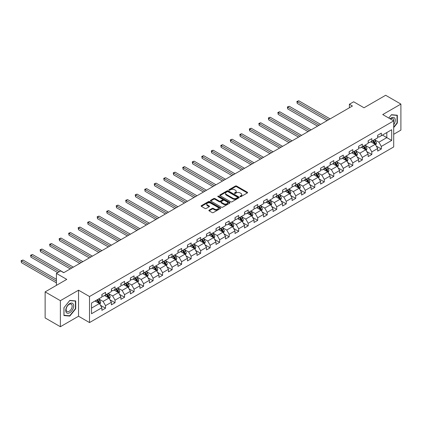 <?xml version="1.0" encoding="UTF-8"?>
<svg xmlns="http://www.w3.org/2000/svg" width="422" height="422" viewBox="0 0 422 422"><rect width="100%" height="100%" fill="white"/><g stroke="black" fill="none" stroke-linecap="round" stroke-linejoin="round"><path stroke-width="0.63" d="M240.16 196.615A0.591 0.343 0 0 0 240.999 196.615L247.361 192.944A0.844 0.491 0 0 0 247.608 192.601A0.844 0.491 0 0 0 247.361 192.253L236.589 186.033A0.844 0.491 0 0 0 235.392 186.033L229.035 189.705A0.591 0.343 0 0 0 229.869 190.19L230.692 189.715A2.706 1.561 0 0 1 234.521 189.715L235.418 190.232A2.706 1.561 0 0 1 236.214 191.34A2.706 1.561 0 0 1 235.418 192.443L234.6 192.917A0.591 0.343 0 0 0 235.434 193.403L236.257 192.928A2.706 1.561 0 0 1 240.086 192.928L240.983 193.445A2.706 1.561 0 0 1 241.78 194.553A2.706 1.561 0 0 1 240.983 195.655L240.16 196.13A0.591 0.343 0 0 0 240.16 196.615L240.16 196.13M209.122 210.151A0.844 0.491 0 0 0 208.874 210.494A0.844 0.491 0 0 0 209.122 210.842L212.145 212.582A0.844 0.491 0 0 0 213.342 212.582L220.4 208.51A0.844 0.491 0 0 0 220.648 208.162A0.844 0.491 0 0 0 220.4 207.819L209.628 201.6A0.844 0.491 0 0 0 208.436 201.6L201.373 205.678A0.844 0.491 0 0 0 201.125 206.02A0.844 0.491 0 0 0 201.373 206.363L205.023 208.473A0.844 0.491 0 0 0 206.221 208.473L209.243 206.727A0.844 0.491 0 0 0 209.491 206.384A0.844 0.491 0 0 0 209.243 206.036L207.434 204.992A2.263 1.308 0 0 1 206.769 204.069A2.263 1.308 0 0 1 208.167 202.861A2.263 1.308 0 0 1 210.631 203.146L217.726 207.239A2.263 1.308 0 0 1 218.385 208.162A2.263 1.308 0 0 1 216.987 209.37A2.263 1.308 0 0 1 214.524 209.085L213.342 208.405A0.844 0.491 0 0 0 212.145 208.405L209.122 210.151L209.122 210.842L212.145 209.106L212.145 208.405M393.705 134.275L400.9 130.118L400.9 104.076L385.661 95.277L364.017 107.774L353.657 101.786L349.39 104.25L352.433 106.012L63.722 272.696L60.678 270.94L56.411 273.403L56.411 285.367M60.372 300.68L60.372 326.723L78.539 316.236L78.539 290.188L60.372 300.68L45.133 291.882L66.771 279.385L56.411 273.403M78.539 290.188L89.511 296.524L393.705 120.898L393.705 146.946L89.511 322.572L89.511 296.524M400.9 104.076L382.733 114.562L393.705 120.898M230.755 201.843A0.844 0.491 0 0 0 231.952 201.843L239.01 197.765A0.844 0.491 0 0 0 239.258 197.417A0.844 0.491 0 0 0 239.01 197.074L228.239 190.855A0.844 0.491 0 0 0 227.041 190.855L219.983 194.932A0.844 0.491 0 0 0 219.735 195.275A0.844 0.491 0 0 0 219.983 195.623L230.755 201.843M218.153 196.742A0.591 0.343 0 0 1 218.754 196.826L229.695 203.14L222.647 207.213A0.844 0.491 0 0 1 221.45 207.213L210.678 200.993L213.701 199.263L213.701 198.556L210.678 200.302A0.844 0.491 0 0 0 210.43 200.65A0.844 0.491 0 0 0 210.678 200.993L210.678 200.302M213.701 199.263A0.844 0.491 0 0 1 214.898 199.263L214.898 198.556A0.844 0.491 0 0 0 213.701 198.556M214.898 198.556L219.266 201.078A0.844 0.491 0 0 0 220.463 201.078L222.468 199.922A0.844 0.491 0 0 0 222.716 199.58A0.844 0.491 0 0 0 222.468 199.231L217.916 196.605A0.591 0.343 0 0 1 218.754 196.124L229.705 202.444A0.844 0.491 0 0 1 229.953 202.792A0.844 0.491 0 0 1 229.705 203.135L229.705 202.444M60.372 326.723L45.133 317.924L45.133 291.882M100.452 305.27L105.542 308.208L105.542 305.639L111.397 302.263L111.397 304.832L115.053 302.722L115.053 300.153L120.903 296.772L120.903 299.34L124.564 297.23L124.564 294.661L130.414 291.28L130.414 293.849L134.075 291.739L134.075 289.17L139.925 285.789L139.925 288.358L143.585 286.248L143.585 283.679L149.435 280.298L149.435 282.872L153.091 280.757L153.091 278.188L158.946 274.812L158.946 277.381L162.602 275.265L162.602 272.696L168.457 269.32L168.457 271.889L172.113 269.779L172.113 267.205L177.963 263.829L177.963 266.398L181.624 264.288L181.624 261.719L187.473 258.338L187.473 260.907L191.134 258.797L191.134 256.228L196.984 252.847L196.984 255.415L200.645 253.305L200.645 250.737L206.495 247.355L206.495 249.924L210.151 247.814L210.151 245.245L216.006 241.864L216.006 244.438L219.662 242.323L219.662 239.754L225.517 236.378L225.517 238.947L229.172 236.832L229.172 234.263L235.022 230.887L235.022 233.456L238.683 231.346L238.683 228.771L244.533 225.395L244.533 227.964L248.194 225.854L248.194 223.285L254.044 219.904L254.044 222.473L257.705 220.363L257.705 217.794L263.555 214.413L263.555 216.982L267.21 214.872L267.21 212.303L273.066 208.922L273.066 211.491L276.721 209.381L276.721 206.812L282.576 203.436L282.576 206.005L286.232 203.889L286.232 201.32L292.082 197.944L292.082 200.513L295.743 198.398L295.743 195.829L301.593 192.453L301.593 195.022L305.254 192.912L305.254 190.338L311.104 186.962L311.104 189.531L314.765 187.421L314.765 184.852L320.614 181.471L320.614 184.039L324.27 181.929L324.27 179.361L330.125 175.979L330.125 178.548L333.781 176.438L333.781 173.869L339.636 170.488L339.636 173.057L343.292 170.947L343.292 168.378L349.142 165.002L349.142 167.571L352.803 165.456L352.803 162.887L358.653 159.511L358.653 162.08L362.313 159.964L362.313 157.395L368.163 154.019L368.163 156.588L371.819 154.478L371.819 151.904L377.674 148.528L377.674 151.097L381.33 148.987L381.33 146.418L391.695 140.431L391.695 129.733L386.816 132.55L386.816 137.619L391.695 140.431M105.542 308.208L101.887 310.323L101.887 307.754L91.521 313.736L91.521 303.038L101.887 297.051L101.887 294.482L105.542 292.372L105.542 294.941L111.397 291.565L111.397 288.991L115.053 286.881L115.053 289.45L120.903 286.074L120.903 283.505L124.564 281.39L124.564 283.959L130.414 280.583L130.414 278.014L134.075 275.898L134.075 278.467L139.925 275.091L139.925 272.522L143.585 270.412L143.585 272.981L149.435 269.6L149.435 267.031L153.091 264.921L153.091 267.49L158.946 264.109L158.946 261.54L162.602 259.43L162.602 261.999L168.457 258.617L168.457 256.048L172.113 253.938L172.113 256.507L177.963 253.131L177.963 250.557L181.624 248.447L181.624 251.016L187.473 247.64L187.473 245.071L191.134 242.956L191.134 245.525L196.984 242.149L196.984 239.58L200.645 237.465L200.645 240.039L206.495 236.658L206.495 234.089L210.151 231.979L210.151 234.548L216.006 231.166L216.006 228.597L219.662 226.487L219.662 229.056L225.517 225.675L225.517 223.106L229.172 220.996L229.172 223.565L235.022 220.184L235.022 217.615L238.683 215.505L238.683 218.074L244.533 214.698L244.533 212.124L248.194 210.014L248.194 212.582L254.044 209.207L254.044 206.638L257.705 204.522L257.705 207.091L263.555 203.715L263.555 201.146L267.21 199.031L267.21 201.605L273.066 198.224L273.066 195.655L276.721 193.545L276.721 196.114L282.576 192.733L282.576 190.164L286.232 188.054L286.232 190.623L292.082 187.241L292.082 184.672L295.743 182.562L295.743 185.131L301.593 181.75L301.593 179.181L305.254 177.071L305.254 179.64L311.104 176.264L311.104 173.695L314.765 171.58L314.765 174.149L320.614 170.773L320.614 168.204L324.27 166.089L324.27 168.658L330.125 165.282L330.125 162.713L333.781 160.597L333.781 163.172L339.636 159.79L339.636 157.221L343.292 155.111L343.292 157.68L349.142 154.299L349.142 151.73L352.803 149.62L352.803 152.189L358.653 148.808L358.653 146.239L362.313 144.129L362.313 146.698L368.163 143.316L368.163 140.748L371.819 138.638L371.819 141.206L377.674 137.83L377.674 135.262L381.33 133.146L381.33 135.715L391.695 129.733M104.566 295.505L108.955 298.037L103.105 301.419L98.716 298.882M101.887 295.648L103.105 296.349L105.542 294.941M103.105 301.419L105.542 305.639M108.955 298.037L111.397 302.263M114.077 290.014L118.466 292.546L112.616 295.928L108.227 293.39M111.397 290.157L112.616 290.858L115.053 289.45M112.616 295.928L115.053 300.153M118.466 292.546L120.903 296.772M123.588 284.523L127.977 287.06L122.127 290.436L117.738 287.904M120.903 284.665L122.127 285.367L124.564 283.959M122.127 290.436L124.564 294.661M127.977 287.06L130.414 291.28M133.099 279.032L137.488 281.569L131.632 284.945L127.244 282.413M130.414 279.174L131.632 279.876L134.075 278.467M131.632 284.945L134.075 289.17M137.488 281.569L139.925 285.789M142.61 273.54L146.998 276.078L141.143 279.454L136.754 276.922M139.925 273.683L141.143 274.39L143.585 272.981M141.143 279.454L143.585 283.679M146.998 276.078L149.435 280.298M152.115 268.054L156.509 270.586L150.654 273.962L146.265 271.43M149.435 268.192L150.654 268.898L153.091 267.49M150.654 273.962L153.091 278.188M156.509 270.586L158.946 274.812M161.626 262.563L166.015 265.095L160.165 268.476L155.776 265.939M158.946 262.7L160.165 263.407L162.602 261.999M160.165 268.476L162.602 272.696M166.015 265.095L168.457 269.32M171.137 257.072L175.526 259.604L169.676 262.985L165.287 260.448M168.457 257.214L169.676 257.916L172.113 256.507M169.676 262.985L172.113 267.205M175.526 259.604L177.963 263.829M180.648 251.581L185.036 254.113L179.186 257.494L174.798 254.962M177.963 251.723L179.186 252.425L181.624 251.016M179.186 257.494L181.624 261.719M185.036 254.113L187.473 258.338M190.158 246.089L194.547 248.627L188.692 252.003L184.303 249.471M187.473 246.232L188.692 246.933L191.134 245.525M188.692 252.003L191.134 256.228M194.547 248.627L196.984 252.847M199.669 240.598L204.058 243.135L198.203 246.511L193.814 243.979M196.984 240.74L198.203 241.442L200.645 240.039M198.203 246.511L200.645 250.737M204.058 243.135L206.495 247.355M209.175 235.107L213.569 237.644L207.714 241.02L203.325 238.488M206.495 235.249L207.714 235.956L210.151 234.548M207.714 241.02L210.151 245.245M213.569 237.644L216.006 241.864M218.686 229.621L223.074 232.153L217.225 235.529L212.836 232.997M216.006 229.758L217.225 230.465L219.662 229.056M217.225 235.529L219.662 239.754M223.074 232.153L225.517 236.378M228.196 224.129L232.585 226.661L226.735 230.043L222.347 227.505M225.517 224.267L226.735 224.973L229.172 223.565M226.735 230.043L229.172 234.263M232.585 226.661L235.022 230.887M237.707 218.638L242.096 221.17L236.246 224.551L231.852 222.014M235.022 218.781L236.246 219.482L238.683 218.074M236.246 224.551L238.683 228.771M242.096 221.17L244.533 225.395M247.218 213.147L251.607 215.679L245.752 219.06L241.363 216.528M244.533 213.289L245.752 213.991L248.194 212.582M245.752 219.06L248.194 223.285M251.607 215.679L254.044 219.904M256.729 207.656L261.118 210.193L255.263 213.569L250.874 211.037M254.044 207.798L255.263 208.5L257.705 207.091M255.263 213.569L257.705 217.794M261.118 210.193L263.555 214.413M266.235 202.164L270.629 204.702L264.773 208.078L260.385 205.546M263.555 202.307L264.773 203.008L267.21 201.605M264.773 208.078L267.21 212.303M270.629 204.702L273.066 208.922M275.745 196.673L280.134 199.21L274.284 202.586L269.895 200.054M273.066 196.816L274.284 197.522L276.721 196.114M274.284 202.586L276.721 206.812M280.134 199.21L282.576 203.436M285.256 191.187L289.645 193.719L283.795 197.1L279.406 194.563M282.576 191.324L283.795 192.031L286.232 190.623M283.795 197.1L286.232 201.32M289.645 193.719L292.082 197.944M294.767 185.696L299.156 188.228L293.306 191.609L288.912 189.072M292.082 185.833L293.306 186.54L295.743 185.131M293.306 191.609L295.743 195.829M299.156 188.228L301.593 192.453M304.278 180.205L308.667 182.737L302.811 186.118L298.423 183.581M301.593 180.347L302.811 181.049L305.254 179.64M302.811 186.118L305.254 190.338M308.667 182.737L311.104 186.962M313.789 174.713L318.177 177.245L312.322 180.627L307.933 178.095M311.104 174.856L312.322 175.557L314.765 174.149M312.322 180.627L314.765 184.852M318.177 177.245L320.614 181.471M323.294 169.222L327.688 171.759L321.833 175.135L317.444 172.603M320.614 169.364L321.833 170.066L324.27 168.658M321.833 175.135L324.27 179.361M327.688 171.759L330.125 175.979M332.805 163.731L337.194 166.268L331.344 169.644L326.955 167.112M330.125 163.873L331.344 164.575L333.781 163.172M331.344 169.644L333.781 173.869M337.194 166.268L339.636 170.488M342.316 158.239L346.705 160.777L340.855 164.153L336.466 161.621M339.636 158.382L340.855 159.089L343.292 157.68M340.855 164.153L343.292 168.378M346.705 160.777L349.142 165.002M351.827 152.753L356.215 155.285L350.365 158.667L345.971 156.129M349.142 152.891L350.365 153.597L352.803 152.189M350.365 158.667L352.803 162.887M356.215 155.285L358.653 159.511M361.337 147.262L365.726 149.794L359.871 153.175L355.482 150.638M358.653 147.399L359.871 148.106L362.313 146.698M359.871 153.175L362.313 157.395M365.726 149.794L368.163 154.019M370.848 141.771L375.237 144.303L369.382 147.684L364.993 145.147M368.163 141.913L369.382 142.615L371.819 141.206M369.382 147.684L371.819 151.904M375.237 144.303L377.674 148.528M382.427 135.082L386.816 137.619L378.893 142.193L374.504 139.661M377.674 136.422L378.893 137.124L381.33 135.715M378.893 142.193L381.33 146.418M78.539 316.236L89.511 322.572M349.39 104.25L349.39 107.774M91.521 308.102L99.45 303.529L95.055 300.997M99.45 303.529L101.887 307.754M376.239 146.049L381.33 148.987M366.734 151.535L371.819 154.478M357.223 157.026L362.313 159.964M347.712 162.517L352.803 165.456M338.201 168.009L343.292 170.947M328.691 173.5L333.781 176.438M319.18 178.991L324.27 181.929M309.674 184.483L314.765 187.421M300.163 189.969L305.254 192.912M290.652 195.46L295.743 198.398M281.142 200.951L286.232 203.889M271.631 206.442L276.721 209.381M262.12 211.934L267.21 214.872M252.614 217.425L257.705 220.363M243.104 222.916L248.194 225.854M233.593 228.402L238.683 231.346M224.082 233.893L229.172 236.832M214.571 239.385L219.662 242.323M205.06 244.876L210.151 247.814M195.555 250.367L200.645 253.305M186.044 255.859L191.134 258.797M176.533 261.35L181.624 264.288M167.022 266.836L172.113 269.779M157.512 272.327L162.602 275.265M148.001 277.818L153.091 280.757M138.495 283.31L143.585 286.248M128.984 288.801L134.075 291.739M119.473 294.292L124.564 297.23M109.963 299.784L115.053 302.722M393.705 127.592L397.334 123.082L397.334 115.238L391.452 114.71L388.767 118.049L391.331 114.884L397.028 115.391L397.028 122.992L393.705 127.127M63.938 315.561L69.82 316.089L75.702 308.772L75.702 300.928L69.82 300.401L63.938 307.722L63.938 315.561M397.028 122.902L397.334 123.082M75.396 308.593L75.702 308.772M69.197 315.73L69.82 316.089M240.398 196.699L240.983 196.362A2.706 1.561 0 0 0 241.78 195.254L241.78 194.553M236.214 191.34L236.214 192.042A2.706 1.561 0 0 1 235.418 193.149L234.832 193.487M247.345 192.949L236.589 186.74A0.844 0.491 0 0 0 235.392 186.74L229.267 190.275M239.01 197.074L239.01 197.765L228.239 191.556A0.844 0.491 0 0 0 227.041 191.556L219.994 195.629L219.983 194.932M237.517 197.66A0.591 0.343 0 0 0 237.517 197.174L228.059 191.72A0.591 0.343 0 0 0 227.221 191.72L226.356 192.221A2.706 1.561 0 0 0 225.564 193.323A2.706 1.561 0 0 0 226.356 194.431L232.817 198.161A2.706 1.561 0 0 0 236.647 198.161L237.517 197.66L237.517 198.366A0.591 0.343 0 0 0 237.686 198.124L237.686 197.417M225.564 193.323L225.564 194.03A2.706 1.561 0 0 0 226.356 195.133L226.356 194.431M237.517 198.366L236.647 198.867A2.706 1.561 0 0 1 232.817 198.867L226.356 195.133M214.898 199.263L219.266 201.785A0.844 0.491 0 0 0 220.463 201.785L222.468 200.629A0.844 0.491 0 0 0 222.716 200.281L222.716 199.58M223.797 203.699A2.263 1.308 0 0 0 226.266 203.979A2.263 1.308 0 0 0 227.664 202.771A2.263 1.308 0 0 0 226.999 201.848L224.499 200.408A0.844 0.491 0 0 0 223.301 200.408L221.297 201.563A0.844 0.491 0 0 0 221.049 201.911A0.844 0.491 0 0 0 221.297 202.254L223.797 203.699L223.797 204.401A2.263 1.308 0 0 0 226.266 204.686A2.263 1.308 0 0 0 227.664 203.478L227.664 202.771M221.049 201.911L221.049 202.613A0.844 0.491 0 0 0 221.297 202.961L221.297 202.254M223.797 204.401L221.297 202.961M218.385 208.162L218.385 208.864A2.263 1.308 0 0 1 216.987 210.072A2.263 1.308 0 0 1 214.524 209.792L213.342 209.106A0.844 0.491 0 0 0 212.145 209.106M206.769 204.069L206.769 204.77A2.263 1.308 0 0 0 207.434 205.699L207.434 204.992M209.243 206.036L209.243 206.727L207.434 205.699M220.4 207.819L220.4 208.51L209.628 202.302A0.844 0.491 0 0 0 208.436 202.302L201.384 206.374M375.717 145.136L376.44 143.311A2.284 1.319 -120 0 0 375.712 141.365L374.456 139.687M372.262 142.589L371.407 141.449M330.125 118.893L298.75 100.779L297.225 101.66L297.225 103.416L327.076 120.655M372.563 140.779L373.823 142.457A2.284 1.319 60 0 1 374.478 143.833L375.211 143.411A2.284 1.319 -120 0 0 374.557 142.035L373.296 140.357M372.726 140.684L374.119 142.552A1.166 0.67 60 0 1 374.33 142.905L375.211 143.411M297.225 103.416L296.888 101.465L328.601 119.774M296.888 101.465L298.75 100.779M393.705 124.77A5.602 3.234 120 0 0 394.76 122.791A5.602 3.234 120 0 0 394.412 117.828A5.602 3.234 120 0 0 390.118 118.825M396.654 115.174L397.028 115.391M393.705 121.198A4.241 2.448 120 0 0 392.893 118.487A4.241 2.448 120 0 0 390.361 118.967M69.699 312.749A5.602 3.234 120 0 0 73.66 305.887A5.602 3.234 120 0 0 69.699 303.597A5.602 3.234 120 0 0 65.737 310.46A5.602 3.234 120 0 0 69.699 312.749M69.145 311.32A4.241 2.448 120 0 0 71.914 307.58A4.241 2.448 120 0 0 71.265 304.178A4.241 2.448 120 0 0 69.145 304.389A4.241 2.448 120 0 0 66.37 308.129A4.241 2.448 120 0 0 67.019 311.531A4.241 2.448 120 0 0 69.145 311.32M63.996 307.664L69.699 300.575L75.396 301.086L75.396 308.682L69.699 315.777L63.996 315.266L63.996 307.664M75.021 300.865L75.396 301.086M366.206 150.628L366.934 148.802A2.284 1.319 -120 0 0 366.201 146.856L364.946 145.179M362.751 148.08L361.897 146.935M320.614 124.385L289.239 106.27L287.714 107.151L287.714 108.908L317.566 126.141M363.057 146.27L364.313 147.948A2.284 1.319 60 0 1 364.967 149.319L365.7 148.897A2.284 1.319 -120 0 0 365.046 147.526L363.785 145.848M363.215 146.176L364.608 148.038A1.166 0.67 60 0 1 364.824 148.391L365.7 148.897M287.714 108.908L287.377 106.956L319.09 125.265M287.377 106.956L289.239 106.27M356.695 156.119L357.423 154.294A2.284 1.319 -120 0 0 356.695 152.347L355.435 150.67M353.24 153.571L352.386 152.426M311.104 129.876L279.728 111.761L278.203 112.637L278.203 114.399L308.055 131.632M353.546 151.756L354.802 153.439A2.284 1.319 60 0 1 355.456 154.811L356.189 154.389A2.284 1.319 -120 0 0 355.535 153.017L354.274 151.334M353.705 151.667L355.102 153.529A1.166 0.67 60 0 1 355.313 153.882L356.189 154.389M278.203 114.399L277.866 112.447L309.579 130.751M277.866 112.447L279.728 111.761M347.185 161.61L347.913 159.785A2.284 1.319 -120 0 0 347.185 157.839L345.924 156.156M343.73 159.057L342.875 157.918M301.593 135.367L270.217 117.247L268.693 118.128L268.693 119.89L298.544 137.124M344.036 157.248L345.291 158.93A2.284 1.319 60 0 1 345.945 160.302L346.678 159.88A2.284 1.319 -120 0 0 346.024 158.508L344.769 156.826M344.194 157.158L345.592 159.02A1.166 0.67 60 0 1 345.803 159.374L346.678 159.88M268.693 119.89L268.36 117.938L300.068 136.243M268.36 117.938L270.217 117.247M337.679 167.101L338.402 165.276A2.284 1.319 -120 0 0 337.674 163.33L336.413 161.647M334.224 164.548L333.369 163.409M292.082 140.853L260.706 122.739L259.182 123.62L259.182 125.381L289.038 142.615M334.525 162.739L335.785 164.422A2.284 1.319 60 0 1 336.439 165.793L337.167 165.371A2.284 1.319 -120 0 0 336.513 164L335.258 162.317M334.683 162.649L336.081 164.511A1.166 0.67 60 0 1 336.292 164.865L337.167 165.371M259.182 125.381L258.85 123.424L290.558 141.734M258.85 123.424L260.706 122.739M328.168 172.593L328.891 170.762A2.284 1.319 -120 0 0 328.163 168.821L326.908 167.138M324.713 170.04L323.859 168.9M282.576 146.344L251.195 128.23L249.676 129.111L249.676 130.873L279.528 148.106M325.014 168.23L326.275 169.908A2.284 1.319 60 0 1 326.929 171.285L327.657 170.863A2.284 1.319 -120 0 0 327.003 169.486L325.747 167.808M325.172 168.141L326.57 170.003A1.166 0.67 60 0 1 326.781 170.356L327.657 170.863M249.676 130.873L249.339 128.916L281.052 147.225M249.339 128.916L251.195 128.23M318.657 178.084L319.38 176.254A2.284 1.319 -120 0 0 318.652 174.307L317.397 172.63M315.202 175.531L314.348 174.392M273.066 151.836L241.69 133.721L240.165 134.602L240.165 136.359L270.017 153.597M315.503 173.722L316.764 175.399A2.284 1.319 60 0 1 317.418 176.776L318.151 176.354A2.284 1.319 -120 0 0 317.497 174.977L316.236 173.3M315.667 173.627L317.059 175.494A1.166 0.67 60 0 1 317.27 175.847L318.151 176.354M240.165 136.359L239.828 134.407L271.541 152.717M239.828 134.407L241.69 133.721M309.147 183.57L309.875 181.745A2.284 1.319 -120 0 0 309.141 179.798L307.886 178.121M305.692 181.022L304.837 179.877M263.555 157.327L232.179 139.213L230.655 140.093L230.655 141.85L260.506 159.089M305.997 179.213L307.253 180.89A2.284 1.319 60 0 1 307.907 182.267L308.64 181.845A2.284 1.319 -120 0 0 307.986 180.468L306.725 178.791M306.156 179.118L307.548 180.985A1.166 0.67 60 0 1 307.765 181.339L308.64 181.845M230.655 141.85L230.317 139.898L262.03 158.208M230.317 139.898L232.179 139.213M299.636 189.061L300.364 187.236A2.284 1.319 -120 0 0 299.636 185.29L298.375 183.612M296.181 186.513L295.326 185.369M254.044 162.818L222.668 144.704L221.144 145.579L221.144 147.341L250.995 164.575M296.487 184.704L297.742 186.382A2.284 1.319 60 0 1 298.396 187.753L299.129 187.331A2.284 1.319 -120 0 0 298.475 185.96L297.215 184.282M296.645 184.609L298.043 186.471A1.166 0.67 60 0 1 298.254 186.825L299.129 187.331M221.144 147.341L220.806 145.39L252.52 163.699M220.806 145.39L222.668 144.704M290.125 194.553L290.853 192.727A2.284 1.319 -120 0 0 290.125 190.781L288.864 189.103M286.67 191.999L285.815 190.86M244.533 168.309L213.157 150.195L211.633 151.071L211.633 152.833L241.484 170.066M286.976 190.19L288.231 191.873A2.284 1.319 60 0 1 288.885 193.244L289.619 192.822A2.284 1.319 -120 0 0 288.964 191.451L287.709 189.768M287.134 190.1L288.532 191.963A1.166 0.67 60 0 1 288.743 192.316L289.619 192.822M211.633 152.833L211.301 150.881L243.009 169.185M211.301 150.881L213.157 150.195M280.619 200.044L281.342 198.219A2.284 1.319 -120 0 0 280.614 196.272L279.353 194.589M277.164 197.491L276.31 196.351M235.022 173.801L203.647 155.681L202.122 156.562L202.122 158.324L231.979 175.557M277.465 195.681L278.726 197.364A2.284 1.319 60 0 1 279.38 198.736L280.108 198.314A2.284 1.319 -120 0 0 279.454 196.942L278.198 195.259M277.623 195.592L279.021 197.454A1.166 0.67 60 0 1 279.232 197.807L280.108 198.314M202.122 158.324L201.79 156.372L233.498 174.676M201.79 156.372L203.647 155.681M271.109 205.535L271.831 203.71A2.284 1.319 -120 0 0 271.103 201.763L269.848 200.081M267.653 202.982L266.799 201.843M225.517 179.287L194.136 161.172L192.617 162.053L192.617 163.815L222.468 181.049M267.954 201.173L269.215 202.855A2.284 1.319 60 0 1 269.869 204.227L270.597 203.805A2.284 1.319 -120 0 0 269.948 202.428L268.687 200.751M268.112 201.083L269.51 202.945A1.166 0.67 60 0 1 269.721 203.298L270.597 203.805M192.617 163.815L192.279 161.858L223.992 180.168M192.279 161.858L194.136 161.172M261.598 211.026L262.32 209.196A2.284 1.319 -120 0 0 261.593 207.255L260.337 205.572M258.143 208.473L257.288 207.334M216.006 184.778L184.63 166.664L183.106 167.545L183.106 169.306L212.957 186.54M258.443 206.664L259.704 208.341A2.284 1.319 60 0 1 260.358 209.718L261.091 209.296A2.284 1.319 -120 0 0 260.437 207.919L259.177 206.242M258.607 206.574L259.999 208.436A1.166 0.67 60 0 1 260.21 208.79L261.091 209.296M183.106 169.306L182.768 167.349L214.482 185.659M182.768 167.349L184.63 166.664M252.087 216.518L252.815 214.687A2.284 1.319 -120 0 0 252.082 212.741L250.826 211.063M248.632 213.965L247.777 212.825M206.495 190.269L175.119 172.155L173.595 173.036L173.595 174.792L203.446 192.031M248.938 212.155L250.193 213.833A2.284 1.319 60 0 1 250.847 215.209L251.581 214.787A2.284 1.319 -120 0 0 250.926 213.411L249.666 211.733M249.096 212.06L250.489 213.928A1.166 0.67 60 0 1 250.705 214.281L251.581 214.787M173.595 174.792L173.257 172.841L204.971 191.15M173.257 172.841L175.119 172.155M242.576 222.004L243.304 220.178A2.284 1.319 -120 0 0 242.576 218.232L241.315 216.555M239.121 219.456L238.266 218.311M196.984 195.761L165.609 177.646L164.084 178.527L164.084 180.284L193.935 197.522M239.427 217.647L240.682 219.324A2.284 1.319 60 0 1 241.337 220.701L242.07 220.279A2.284 1.319 -120 0 0 241.416 218.902L240.155 217.225M239.585 217.552L240.983 219.419A1.166 0.67 60 0 1 241.194 219.772L242.07 220.279M164.084 180.284L163.747 178.332L195.46 196.641M163.747 178.332L165.609 177.646M233.065 227.495L233.793 225.67A2.284 1.319 -120 0 0 233.065 223.723L231.805 222.046M229.61 224.947L228.756 223.802M187.473 201.252L156.098 183.137L154.573 184.013L154.573 185.775L184.425 203.008M229.916 223.138L231.177 224.815A2.284 1.319 60 0 1 231.826 226.187L232.559 225.765A2.284 1.319 -120 0 0 231.905 224.393L230.649 222.71M230.074 223.043L231.472 224.905A1.166 0.67 60 0 1 231.683 225.258L232.559 225.765M154.573 185.775L154.241 183.823L185.949 202.133M154.241 183.823L156.098 183.137M223.56 232.986L224.282 231.161A2.284 1.319 -120 0 0 223.554 229.215L222.294 227.537M220.105 230.433L219.25 229.294M177.963 206.743L146.587 188.629L145.062 189.504L145.062 191.266L174.919 208.5M220.405 228.624L221.666 230.306A2.284 1.319 60 0 1 222.32 231.678L223.048 231.256A2.284 1.319 -120 0 0 222.394 229.885L221.139 228.202M220.564 228.534L221.961 230.396A1.166 0.67 60 0 1 222.172 230.75L223.048 231.256M145.062 191.266L144.73 189.314L176.443 207.619M144.73 189.314L146.587 188.629M214.049 238.477L214.772 236.652A2.284 1.319 -120 0 0 214.044 234.706L212.788 233.023M210.594 235.924L209.739 234.785M168.457 212.234L137.076 194.115L135.557 194.996L135.557 196.757L165.408 213.991M210.894 234.115L212.155 235.798A2.284 1.319 60 0 1 212.809 237.169L213.537 236.747A2.284 1.319 -120 0 0 212.888 235.376L211.628 233.693M211.053 234.025L212.451 235.887A1.166 0.67 60 0 1 212.662 236.241L213.537 236.747M135.557 196.757L135.219 194.8L166.933 213.11M135.219 194.8L137.076 194.115M204.538 243.969L205.261 242.138A2.284 1.319 -120 0 0 204.533 240.197L203.277 238.514M201.083 241.416L200.228 240.276M158.946 217.72L127.571 199.606L126.046 200.487L126.046 202.249L155.897 219.482M201.384 239.606L202.644 241.289A2.284 1.319 60 0 1 203.298 242.661L204.032 242.239A2.284 1.319 -120 0 0 203.378 240.862L202.117 239.184M201.547 239.517L202.94 241.379A1.166 0.67 60 0 1 203.151 241.732L204.032 242.239M126.046 202.249L125.709 200.292L157.422 218.601M125.709 200.292L127.571 199.606M195.027 249.46L195.755 247.63A2.284 1.319 -120 0 0 195.022 245.688L193.767 244.006M191.572 246.907L190.718 245.768M149.435 223.212L118.06 205.097L116.535 205.978L116.535 207.74L146.387 224.973M191.878 245.098L193.134 246.775A2.284 1.319 60 0 1 193.788 248.152L194.521 247.73A2.284 1.319 -120 0 0 193.867 246.353L192.606 244.676M192.036 245.008L193.429 246.87A1.166 0.67 60 0 1 193.645 247.223L194.521 247.73M116.535 207.74L116.198 205.783L147.911 224.093M116.198 205.783L118.06 205.097M185.516 254.951L186.244 253.121A2.284 1.319 -120 0 0 185.516 251.174L184.256 249.497M182.061 252.398L181.207 251.259M139.925 228.703L108.549 210.589L107.024 211.469L107.024 213.226L136.876 230.465M182.367 250.589L183.623 252.266A2.284 1.319 60 0 1 184.277 253.643L185.01 253.221A2.284 1.319 -120 0 0 184.356 251.844L183.095 250.167M182.526 250.494L183.923 252.361A1.166 0.67 60 0 1 184.134 252.715L185.01 253.221M107.024 213.226L106.687 211.274L138.4 229.584M106.687 211.274L108.549 210.589M176.011 260.437L176.734 258.612A2.284 1.319 -120 0 0 176.006 256.666L174.745 254.988M172.551 257.889L171.696 256.745M130.414 234.194L99.038 216.08L97.514 216.961L97.514 218.717L127.365 235.956M172.856 256.08L174.117 257.758A2.284 1.319 60 0 1 174.766 259.134L175.499 258.712A2.284 1.319 -120 0 0 174.845 257.336L173.59 255.658M173.015 255.985L174.413 257.853A1.166 0.67 60 0 1 174.624 258.206L175.499 258.712M97.514 218.717L97.181 216.766L128.889 235.075M97.181 216.766L99.038 216.08M166.5 265.929L167.223 264.103A2.284 1.319 -120 0 0 166.495 262.157L165.234 260.479M163.045 263.381L162.19 262.236M120.903 239.685L89.527 221.571L88.003 222.447L88.003 224.209L117.859 241.442M163.346 261.571L164.606 263.249A2.284 1.319 60 0 1 165.26 264.62L165.988 264.198A2.284 1.319 -120 0 0 165.334 262.827L164.079 261.144M163.504 261.476L164.902 263.339A1.166 0.67 60 0 1 165.113 263.692L165.988 264.198M88.003 224.209L87.67 222.257L119.384 240.566M87.67 222.257L89.527 221.571M156.989 271.42L157.712 269.595A2.284 1.319 -120 0 0 156.984 267.648L155.729 265.971M153.534 268.867L152.68 267.727M111.397 245.177L80.016 227.062L78.497 227.938L78.497 229.7L108.349 246.933M153.835 267.057L155.096 268.74A2.284 1.319 60 0 1 155.75 270.112L156.483 269.69A2.284 1.319 -120 0 0 155.829 268.318L154.568 266.635M153.998 266.968L155.391 268.83A1.166 0.67 60 0 1 155.602 269.183L156.483 269.69M78.497 229.7L78.16 227.748L109.873 246.052M78.16 227.748L80.016 227.062M147.478 276.911L148.201 275.086A2.284 1.319 -120 0 0 147.473 273.139L146.218 271.457M144.023 274.358L143.169 273.219M101.887 250.668L70.511 232.548L68.986 233.429L68.986 235.191L98.838 252.425M144.324 272.549L145.585 274.231A2.284 1.319 60 0 1 146.239 275.603L146.972 275.181A2.284 1.319 -120 0 0 146.318 273.809L145.057 272.127M144.488 272.459L145.88 274.321A1.166 0.67 60 0 1 146.091 274.675L146.972 275.181M68.986 235.191L68.649 233.234L100.362 251.544M68.649 233.234L70.511 232.548M137.968 282.402L138.696 280.572A2.284 1.319 -120 0 0 137.962 278.631L136.707 276.948M134.512 279.849L133.658 278.71M92.376 256.154L61 238.04L59.476 238.921L59.476 240.682L89.327 257.916M134.818 278.04L136.074 279.723A2.284 1.319 60 0 1 136.728 281.094L137.461 280.672A2.284 1.319 -120 0 0 136.807 279.295L135.546 277.618M134.977 277.95L136.369 279.812A1.166 0.67 60 0 1 136.586 280.166L137.461 280.672M59.476 240.682L59.138 238.725L90.851 257.035M59.138 238.725L61 238.04M128.457 287.894L129.185 286.063A2.284 1.319 -120 0 0 128.457 284.122L127.196 282.439M125.002 285.341L124.147 284.201M82.865 261.645L51.489 243.531L49.965 244.412L49.965 246.168L79.816 263.407M125.308 283.531L126.563 285.209A2.284 1.319 60 0 1 127.217 286.585L127.95 286.163A2.284 1.319 -120 0 0 127.296 284.787L126.041 283.109M125.466 283.442L126.864 285.304A1.166 0.67 60 0 1 127.075 285.657L127.95 286.163M49.965 246.168L49.627 244.217L81.34 262.526M49.627 244.217L51.489 243.531M118.951 293.385L119.674 291.555A2.284 1.319 -120 0 0 118.946 289.608L117.685 287.931M115.491 290.832L114.636 289.692M73.354 267.137L41.978 249.022L40.454 249.903L40.454 251.66L70.305 268.898M115.797 289.023L117.058 290.7A2.284 1.319 60 0 1 117.706 292.077L118.44 291.655A2.284 1.319 -120 0 0 117.785 290.278L116.53 288.601M115.955 288.928L117.353 290.795A1.166 0.67 60 0 1 117.564 291.148L118.44 291.655M40.454 251.66L40.122 249.708L71.83 268.017M40.122 249.708L41.978 249.022M109.44 298.871L110.163 297.046A2.284 1.319 -120 0 0 109.435 295.099L108.174 293.422M105.985 296.323L105.131 295.178M63.843 272.628L32.468 254.513L30.943 255.394L30.943 257.151L57.751 272.628M106.286 294.514L107.547 296.191A2.284 1.319 60 0 1 108.201 297.568L108.929 297.146A2.284 1.319 -120 0 0 108.275 295.769L107.019 294.092M106.444 294.419L107.842 296.281A1.166 0.67 60 0 1 108.053 296.64L108.929 297.146M30.943 257.151L30.611 255.199L59.275 271.747M30.611 255.199L32.468 254.513M99.93 304.362L100.652 302.537A2.284 1.319 -120 0 0 99.924 300.591L98.669 298.913M96.474 301.814L95.62 300.67M56.411 279.317L22.957 260.005L21.438 260.88L21.438 262.642L56.411 282.835M96.775 300.005L98.036 301.683A2.284 1.319 60 0 1 98.69 303.054L99.423 302.632A2.284 1.319 -120 0 0 98.769 301.261L97.508 299.578M96.939 299.91L98.331 301.772A1.166 0.67 60 0 1 98.542 302.126L99.423 302.632M21.438 262.642L21.1 260.69L56.411 281.073M21.1 260.69L22.957 260.005M240.983 196.362L240.983 195.655M234.6 193.403L234.6 192.917M235.418 193.149L235.418 192.443M229.035 190.19L229.035 189.705M235.392 186.74L235.392 186.033M236.589 186.74L236.589 186.033M247.361 192.944L247.361 192.253M227.041 191.556L227.041 190.855M228.239 191.556L228.239 190.855M232.817 198.867L232.817 198.161M236.647 198.867L236.647 198.161M219.266 201.785L219.266 201.078M220.463 201.785L220.463 201.078M222.468 200.629L222.468 199.922M218.754 196.826L218.754 196.124M213.342 209.106L213.342 208.405M214.524 209.792L214.524 209.085M201.373 206.363L201.373 205.678M208.436 202.302L208.436 201.6M209.628 202.302L209.628 201.6M375.01 144.176L376.429 143.353M374.557 142.035L375.712 141.365M372.932 142.974L373.823 142.457M365.499 149.662L366.918 148.845M365.046 147.526L366.201 146.856M363.421 148.465L364.313 147.948M355.989 155.154L357.408 154.336M355.535 153.017L356.695 152.347M353.91 153.956L354.802 153.439M346.478 160.645L347.897 159.827M346.024 158.508L347.185 157.839M344.399 159.447L345.291 158.93M336.972 166.136L338.386 165.318M336.513 164L337.674 163.33M334.889 164.933L335.785 164.422M327.461 171.627L328.875 170.81M327.003 169.486L328.163 168.821M325.378 170.425L326.275 169.908M317.951 177.119L319.37 176.301M317.497 174.977L318.652 174.307M315.872 175.916L316.764 175.399M308.44 182.61L309.859 181.787M307.986 180.468L309.141 179.798M306.361 181.407L307.253 180.89M298.929 188.096L300.348 187.278M298.475 185.96L299.636 185.29M296.851 186.899L297.742 186.382M289.418 193.587L290.837 192.77M288.964 191.451L290.125 190.781M287.34 192.39L288.231 191.873M279.913 199.078L281.326 198.261M279.454 196.942L280.614 196.272M277.829 197.876L278.726 197.364M270.402 204.57L271.815 203.752M269.948 202.428L271.103 201.763M268.318 203.367L269.215 202.855M260.891 210.061L262.31 209.243M260.437 207.919L261.593 207.255M258.813 208.858L259.704 208.341M251.38 215.552L252.799 214.735M250.926 213.411L252.082 212.741M249.302 214.35L250.193 213.833M241.869 221.044L243.288 220.221M241.416 218.902L242.576 218.232M239.791 219.841L240.682 219.324M232.358 226.53L233.777 225.712M231.905 224.393L233.065 223.723M230.28 225.332L231.177 224.815M222.853 232.021L224.267 231.203M222.394 229.885L223.554 229.215M220.769 230.823L221.666 230.306M213.342 237.512L214.756 236.695M212.888 235.376L214.044 234.706M211.258 236.309L212.155 235.798M203.831 243.003L205.25 242.186M203.378 240.862L204.533 240.197M201.753 241.801L202.644 241.289M194.32 248.495L195.739 247.677M193.867 246.353L195.022 245.688M192.242 247.292L193.134 246.775M184.81 253.986L186.229 253.168M184.356 251.844L185.516 251.174M182.731 252.783L183.623 252.266M175.299 259.477L176.718 258.654M174.845 257.336L176.006 256.666M173.22 258.275L174.117 257.758M165.793 264.963L167.207 264.146M165.334 262.827L166.495 262.157M163.71 263.766L164.606 263.249M156.282 270.455L157.696 269.637M155.829 268.318L156.984 267.648M154.199 269.257L155.096 268.74M146.772 275.946L148.191 275.128M146.318 273.809L147.473 273.139M144.693 274.743L145.585 274.231M137.261 281.437L138.68 280.619M136.807 279.295L137.962 278.631M135.182 280.234L136.074 279.723M127.75 286.928L129.169 286.111M127.296 284.787L128.457 284.122M125.672 285.726L126.563 285.209M118.239 292.42L119.658 291.602M117.785 290.278L118.946 289.608M116.161 291.217L117.058 290.7M108.734 297.911L110.147 297.088M108.275 295.769L109.435 295.099M106.65 296.708L107.547 296.191M99.223 303.397L100.636 302.579M98.769 301.261L99.924 300.591M97.139 302.199L98.036 301.683"/></g></svg>
